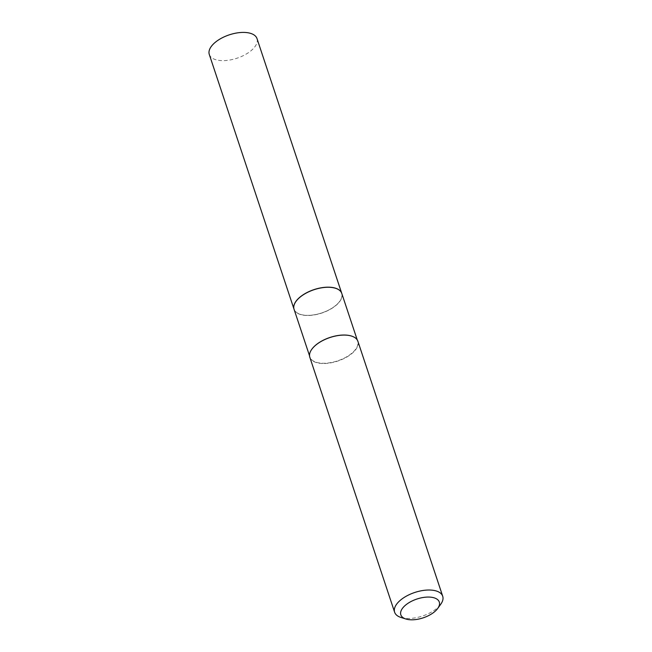<?xml version="1.0" encoding="UTF-8"?>
<svg xmlns="http://www.w3.org/2000/svg" width="652" height="652" viewBox="0 0 652 652"><rect width="100%" height="100%" fill="white"/><g stroke="black" fill="none" stroke-linecap="round" stroke-linejoin="round"><path stroke-width="0.49" stroke-dasharray="3.26 2.44" d="M209.292 54.466A25.143 12.306 161.6 0 0 226.643 60.457A25.143 12.306 161.6 0 0 251.533 50.302A25.143 12.306 161.6 0 0 257.002 38.59M294.052 309.268A25.143 12.306 161.6 0 0 311.436 315.209A25.143 12.306 161.6 0 0 336.285 305.063A25.143 12.306 161.6 0 0 341.762 293.4M296.032 301.354A25.029 12.249 161.6 0 0 302.275 314.834A25.029 12.249 161.6 0 0 335.315 305.788A25.029 12.249 161.6 0 0 335.438 288.241M294.068 309.317A25.143 12.306 161.6 0 0 302.243 314.981A25.143 12.306 161.6 0 0 329.79 309.602A25.143 12.306 161.6 0 0 341.778 293.441M400.972 617.46A25.33 12.396 161.6 0 0 402.871 617.949A25.33 12.396 161.6 0 0 440.76 604.225M309.83 357.296A25.33 12.396 161.6 0 0 318.062 363.009A25.33 12.396 161.6 0 0 345.821 357.589A25.33 12.396 161.6 0 0 357.899 341.306M311.827 349.244A25.143 12.306 161.6 0 0 309.961 357.076A25.143 12.306 161.6 0 0 318.127 362.748A25.143 12.306 161.6 0 0 345.674 357.369A25.143 12.306 161.6 0 0 357.663 341.208A25.143 12.306 161.6 0 0 351.469 336.057M309.529 355.788L309.961 357.076M357.239 339.92L357.663 341.208"/><path stroke-width="0.98" d="M341.762 293.4A25.143 12.306 161.6 0 0 341.746 293.351L257.002 38.59A25.143 12.306 161.6 0 0 239.643 32.6A25.143 12.306 161.6 0 0 214.752 42.755A25.143 12.306 161.6 0 0 209.292 54.466L294.036 309.227A25.143 12.306 161.6 0 0 294.052 309.268M341.746 293.351A25.143 12.306 161.6 0 0 324.394 287.361A25.143 12.306 161.6 0 0 299.504 297.516A25.143 12.306 161.6 0 0 294.036 309.227M335.438 288.241A25.029 12.249 161.6 0 0 335.381 288.225A25.029 12.249 161.6 0 0 333.506 287.744A25.029 12.249 161.6 0 0 296.065 301.305A25.029 12.249 161.6 0 0 296.032 301.354M357.239 339.92L341.778 293.441A25.143 12.306 161.6 0 0 335.487 288.257A25.143 12.306 161.6 0 0 333.604 287.776A25.143 12.306 161.6 0 0 296 301.395A25.143 12.306 161.6 0 0 294.068 309.317L309.529 355.788M432.708 597.468A20.269 9.919 161.6 0 0 405.943 604.812A20.269 9.919 161.6 0 0 405.903 619.009A20.269 9.919 161.6 0 0 407.427 619.4A20.269 9.919 161.6 0 0 437.736 608.422A20.269 9.919 161.6 0 0 432.708 597.468M437.736 608.422L440.76 604.225A25.33 12.396 161.6 0 0 442.708 596.246A25.33 12.396 161.6 0 0 434.476 590.533A25.33 12.396 161.6 0 0 406.718 595.952A25.33 12.396 161.6 0 0 394.631 612.236A25.33 12.396 161.6 0 0 400.972 617.46L405.903 619.009M442.708 596.246L357.899 341.306A25.33 12.396 161.6 0 0 351.567 336.082A25.33 12.396 161.6 0 0 349.668 335.593A25.33 12.396 161.6 0 0 311.77 349.317A25.33 12.396 161.6 0 0 309.83 357.296L394.631 612.236M351.469 336.057A25.143 12.306 161.6 0 0 351.379 336.024A25.143 12.306 161.6 0 0 349.496 335.544A25.143 12.306 161.6 0 0 311.884 349.162A25.143 12.306 161.6 0 0 311.827 349.244"/></g></svg>
